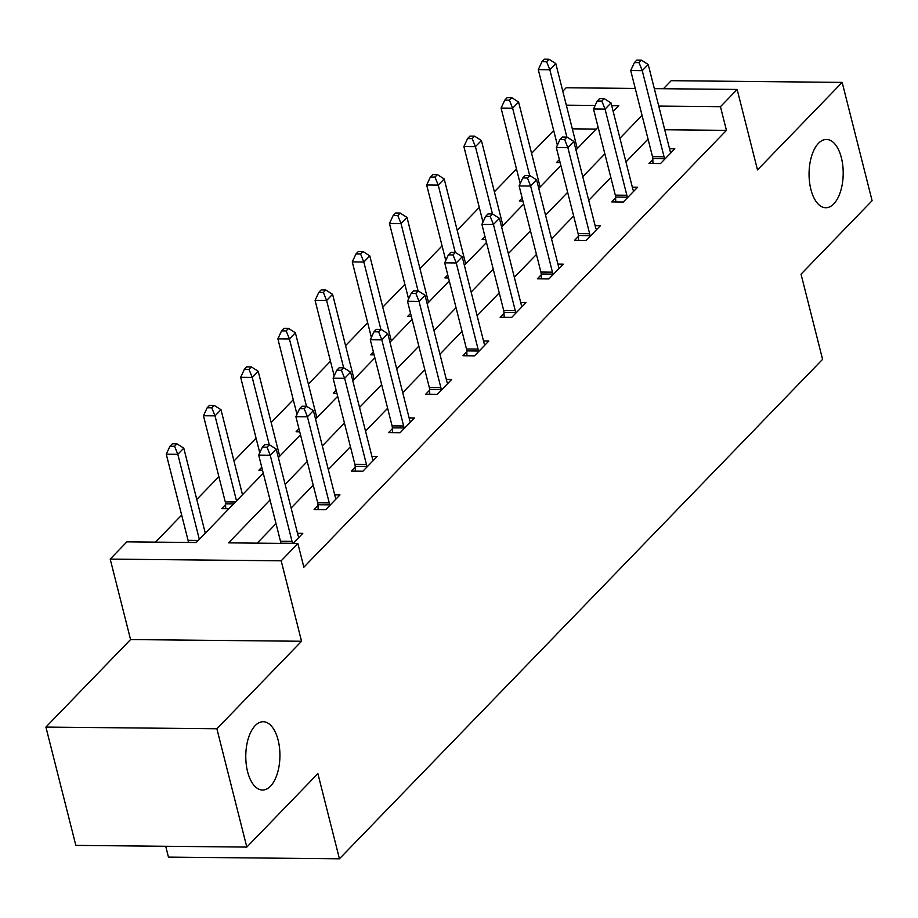 <?xml version="1.0" encoding="UTF-8"?>
<svg xmlns="http://www.w3.org/2000/svg" width="918" height="918" viewBox="0 0 918 918"><rect width="100%" height="100%" fill="white"/><g stroke="black" fill="none" stroke-linecap="round" stroke-linejoin="round"><path stroke-width="1.38" d="M810.869 189.372A34.15 17.075 -89.4 0 1 826.464 139.444A34.15 17.075 -89.4 0 1 841.393 157.816A34.15 17.075 -89.4 0 1 825.787 207.743A34.15 17.075 -89.4 0 1 810.869 189.372M247.585 771.659A34.15 17.075 -89.4 0 1 263.191 721.732A34.15 17.075 -89.4 0 1 278.12 740.103A34.15 17.075 -89.4 0 1 262.514 790.031A34.15 17.075 -89.4 0 1 247.585 771.659M562.803 91.238L566.165 87.761L635.233 88.438M165.722 846.281L168.453 857.102L339.442 858.8L822.585 359.351L801.035 274.161L872.1 200.698L842.162 82.39L671.184 80.692L663.416 88.725M339.442 858.8L317.88 773.622L246.816 847.085L75.838 845.386L45.9 727.079L216.877 728.766L301.54 641.257L281.183 560.806L110.206 559.108L126.891 541.849L196.211 542.538L263.271 473.218M301.54 641.257L130.563 639.559L45.9 727.079M130.563 639.559L110.206 559.108M553.692 130.505L531.579 153.352M516.49 168.958L494.377 191.816M479.288 207.422L457.175 230.269M442.086 245.875L419.974 268.733M404.884 284.339L382.772 307.186M367.682 322.792L345.57 345.638M330.48 361.244L308.368 384.103M293.278 399.709L271.166 422.555M256.076 438.161L233.964 461.02M218.874 476.626L196.762 499.472M181.672 515.078L155.498 542.136M246.816 847.085L216.877 728.766M596.172 129.082L572.316 128.841M206.034 532.394L205.093 532.383M228.926 508.721L221.708 508.652L225.576 504.659M243.236 493.93L242.295 493.918M262.514 470.234L258.91 470.2L261.756 467.251M280.438 455.477L279.497 455.466M299.716 431.77L296.112 431.735L298.958 428.798M317.639 417.013L316.699 417.013M336.917 393.317L333.314 393.283L336.16 390.334M354.841 378.56L353.9 378.549M374.119 354.853L370.516 354.818L373.362 351.881M392.043 340.108L391.102 340.096M411.321 316.4L407.718 316.366L410.564 313.428M429.245 301.643L428.304 301.632M448.523 277.947L444.92 277.902L447.766 274.964M466.447 263.191L465.506 263.179M485.725 239.483L482.122 239.449L484.968 236.511M503.649 224.726L502.708 224.715M522.927 201.031L519.324 200.996L522.17 198.047M540.851 186.274L539.91 186.262M560.129 162.566L556.526 162.532L559.372 159.594M578.053 147.809L577.112 147.809M270.041 499.977L228.559 542.859L297.88 543.548L303.858 567.209L726.436 130.367L664.735 129.759M648.051 139.066L625.938 161.924M610.849 177.53L588.736 200.376M573.647 215.982L551.534 238.829M536.445 254.435L514.332 277.293M499.243 292.899L477.13 315.746M462.041 331.352L439.929 354.21M424.839 369.816L402.727 392.663M387.637 408.269L365.525 431.116M350.435 446.722L328.323 469.58M313.233 485.186L291.121 508.033M276.031 523.639L257.166 543.146M292.98 543.502L302.791 533.347L297.512 533.301M317.995 505.577L314.128 509.57L325.683 509.685L339.993 494.894L334.714 494.836M355.197 467.124L351.33 471.106L362.885 471.221L377.195 456.43L371.916 456.384M392.399 428.66L388.532 432.653L400.087 432.768L414.397 417.977L409.118 417.919M429.601 390.207L425.734 394.201L437.289 394.315L451.599 379.524L446.32 379.467M466.803 351.743L462.947 355.736L474.491 355.851L488.801 341.06L483.522 341.014M504.005 313.29L500.149 317.284L511.693 317.399L526.003 302.607L520.724 302.55M541.207 274.838L537.351 278.82L548.895 278.934L563.204 264.143L557.926 264.097M578.409 236.374L574.553 240.367L586.097 240.482L600.406 225.69L595.128 225.633M615.611 197.921L611.755 201.914L623.299 202.029L637.608 187.226L632.33 187.18M652.813 159.457L648.957 163.45L660.501 163.565L674.81 148.773L669.532 148.727M654.327 88.633L737.143 89.448L757.499 169.899L842.162 82.39M737.143 89.448L720.458 106.706L658.745 106.098M726.436 130.367L720.458 106.706M297.88 543.548L281.183 560.806M613.178 111.491L618.789 105.696L611.698 105.627M595.151 105.467L566.326 105.18M278.361 457.612L300.473 434.765M315.562 419.159L337.675 396.301M352.764 380.695L374.877 357.848M389.966 342.242L412.079 319.384M427.168 303.789L449.281 280.931M464.37 265.325L486.483 242.478M501.572 226.872L523.685 204.014M538.774 188.408L560.887 165.561M575.976 149.955L598.088 127.097M642.061 115.404L619.948 138.251M604.859 153.857L582.746 176.715M567.657 192.321L545.544 215.168M530.455 230.774L508.342 253.632M493.253 269.238L471.141 292.085M456.051 307.691L433.939 330.549M418.849 346.155L396.737 369.002M381.647 384.608L359.535 407.454M344.445 423.06L322.333 445.918M307.243 461.524L285.131 484.371M292.314 543.49L292.314 543.307A5.336 2.674 90.6 0 0 292.039 541.368L270.236 455.236L276.203 449.074L297.994 535.205A5.336 2.674 90.6 0 0 298.614 536.789L298.935 537.34M280.759 543.376L280.759 543.192A5.336 2.674 90.6 0 0 280.483 541.253L258.692 455.121L270.236 455.236L267.012 447.204L269.387 444.737L264.774 444.691L262.387 447.158L267.012 447.204M262.387 447.158L258.692 455.121M276.203 449.074L269.387 444.737M205.288 533.151L183.784 448.156L177.817 454.318L166.261 454.203L188.064 540.335A5.336 2.674 -89.4 0 1 188.339 542.286L188.339 542.458M174.581 446.286L176.967 443.819L172.343 443.773L169.968 446.24L174.581 446.286L177.817 454.318L199.321 539.314M176.967 443.819L183.784 448.156M166.261 454.203L169.968 446.24M329.551 505.692L329.516 504.854A5.336 2.674 90.6 0 0 329.241 502.903L307.438 416.783L313.405 410.61L335.196 496.741A5.336 2.674 90.6 0 0 335.816 498.336L336.137 498.887M318.156 509.605L317.961 504.739A5.336 2.674 90.6 0 0 317.685 502.789L295.894 416.669L307.438 416.783L304.214 408.739L306.589 406.272L301.976 406.226L299.589 408.694L304.214 408.739M299.589 408.694L295.894 416.669M313.405 410.61L306.589 406.272M366.752 467.239L366.718 466.401A5.336 2.674 90.6 0 0 366.443 464.451L344.64 378.319L350.607 372.157L372.398 458.289A5.336 2.674 90.6 0 0 373.018 459.872L373.339 460.423M355.358 471.152L355.163 466.287A5.336 2.674 90.6 0 0 354.887 464.336L333.096 378.205L344.64 378.319L341.416 370.287L343.791 367.82L339.178 367.774L336.791 370.241L341.416 370.287M336.791 370.241L333.096 378.205M350.607 372.157L343.791 367.82M242.49 494.699L220.986 409.703L215.019 415.865L203.463 415.751L225.266 501.882A5.336 2.674 -89.4 0 1 225.541 503.821L225.736 508.687M211.783 407.821L214.169 405.366L209.545 405.32L207.17 407.776L211.783 407.821L215.019 415.865L236.523 500.861M214.169 405.366L220.986 409.703M203.463 415.751L207.17 407.776M279.692 456.235L258.188 371.239L252.221 377.401L240.665 377.287L259.771 452.781M248.985 369.369L251.371 366.902L246.747 366.856L244.372 369.323L248.985 369.369L252.221 377.401L269.261 444.737M251.371 366.902L258.188 371.239M240.665 377.287L244.372 369.323M403.954 428.775L403.92 427.937A5.336 2.674 90.6 0 0 403.645 425.998L381.842 339.867L387.809 333.704L409.6 419.836A5.336 2.674 90.6 0 0 410.22 421.419L410.541 421.97M392.56 432.699L392.365 427.822A5.336 2.674 90.6 0 0 392.089 425.883L370.298 339.752L381.842 339.867L378.618 331.823L380.993 329.367L376.38 329.321L373.993 331.777L378.618 331.823M373.993 331.777L370.298 339.752M387.809 333.704L380.993 329.367M441.156 390.322L441.122 389.484A5.336 2.674 90.6 0 0 440.847 387.534L419.044 301.402L425.011 295.24L446.802 381.372A5.336 2.674 90.6 0 0 447.422 382.967L447.743 383.506M429.762 394.235L429.567 389.37A5.336 2.674 90.6 0 0 429.291 387.419L407.5 301.288L419.044 301.402L415.82 293.37L418.195 290.903L413.582 290.857L411.195 293.324L415.82 293.37M411.195 293.324L407.5 301.288M425.011 295.24L418.195 290.903M478.358 351.858L478.324 351.02A5.336 2.674 90.6 0 0 478.048 349.081L456.246 262.95L462.213 256.788L484.004 342.919A5.336 2.674 90.6 0 0 484.624 344.502L484.945 345.053M466.975 355.782L466.769 350.906A5.336 2.674 90.6 0 0 466.493 348.966L444.702 262.835L456.246 262.95L453.022 254.917L455.397 252.45L450.784 252.404L448.397 254.871L453.022 254.917M448.397 254.871L444.702 262.835M462.213 256.788L455.397 252.45M316.894 417.782L295.389 332.786L289.422 338.949L277.867 338.834L296.973 414.328M286.187 330.916L288.573 328.449L283.949 328.403L281.574 330.87L286.187 330.916L289.422 338.949L306.463 406.272M288.573 328.449L295.389 332.786M277.867 338.834L281.574 330.87M354.096 379.329L332.591 294.322L326.624 300.484L315.069 300.37L334.175 375.864M323.388 292.452L325.775 289.985L321.151 289.939L318.776 292.406L323.388 292.452L326.624 300.484L343.665 367.82M325.775 289.985L332.591 294.322M315.069 300.37L318.776 292.406M391.298 340.865L369.793 255.87L363.826 262.032L352.271 261.917L371.377 337.411M360.59 253.999L362.977 251.532L358.353 251.486L355.977 253.953L360.59 253.999L363.826 262.032L380.867 329.355M362.977 251.532L369.793 255.87M352.271 261.917L355.977 253.953M428.499 302.412L406.995 217.405L401.028 223.567L389.473 223.464L408.579 298.958M397.792 215.535L400.179 213.068L395.555 213.022L393.179 215.489L397.792 215.535L401.028 223.567L418.069 290.903M400.179 213.068L406.995 217.405M389.473 223.464L393.179 215.489M465.701 263.948L444.197 178.953L438.23 185.115L426.675 185L445.781 260.494M434.994 177.082L437.381 174.615L432.757 174.569L430.381 177.036L434.994 177.082L438.23 185.115L455.271 252.45M437.381 174.615L444.197 178.953M426.675 185L430.381 177.036M502.903 225.495L481.399 140.5L475.432 146.662L463.877 146.547L482.983 222.041M472.196 138.618L474.583 136.162L469.959 136.116L467.583 138.572L472.196 138.618L475.432 146.662L492.473 213.986M474.583 136.162L481.399 140.5M463.877 146.547L467.583 138.572M515.56 313.405L515.526 312.568A5.336 2.674 90.6 0 0 515.25 310.617L493.448 224.485L499.415 218.323L521.206 304.455A5.336 2.674 90.6 0 0 521.826 306.05L522.147 306.601M504.177 317.318L503.971 312.453A5.336 2.674 90.6 0 0 503.695 310.502L481.904 224.371L493.448 224.485L490.223 216.453L492.599 213.986L487.986 213.94L485.599 216.407L490.223 216.453M485.599 216.407L481.904 224.371M499.415 218.323L492.599 213.986M552.762 274.952L552.728 274.103A5.336 2.674 90.6 0 0 552.452 272.164L530.65 186.033L536.617 179.871L558.408 266.002A5.336 2.674 90.6 0 0 559.028 267.586L559.349 268.136M541.379 278.865L541.172 273.989A5.336 2.674 90.6 0 0 540.897 272.049L519.106 185.918L530.65 186.033L527.425 178L529.801 175.533L525.188 175.487L522.801 177.954L527.425 178M522.801 177.954L519.106 185.918M536.617 179.871L529.801 175.533M589.964 236.488L589.93 235.651A5.336 2.674 90.6 0 0 589.654 233.711L567.852 147.58L573.819 141.406L595.61 227.538A5.336 2.674 90.6 0 0 596.23 229.133L596.551 229.684M578.581 240.401L578.374 235.536A5.336 2.674 90.6 0 0 578.099 233.597L556.308 147.465L567.852 147.58L564.627 139.536L567.003 137.069L562.39 137.023L560.003 139.49L564.627 139.536M560.003 139.49L556.308 147.465M573.819 141.406L567.003 137.069M627.166 198.036L627.132 197.198A5.336 2.674 90.6 0 0 626.856 195.247L605.054 109.116L611.021 102.954L632.812 189.085A5.336 2.674 90.6 0 0 633.431 190.669L633.753 191.219M615.783 201.949L615.576 197.083A5.336 2.674 90.6 0 0 615.301 195.132L593.51 109.001L605.054 109.116L601.829 101.083L604.205 98.616L599.592 98.57L597.205 101.037L601.829 101.083M597.205 101.037L593.51 109.001M611.021 102.954L604.205 98.616M540.105 187.042L518.601 102.036L512.634 108.198L501.079 108.083L520.185 183.577M509.398 100.165L511.785 97.698L507.172 97.652L504.785 100.119L509.398 100.165L512.634 108.198L529.675 175.533M511.785 97.698L518.601 102.036M501.079 108.083L504.785 100.119M664.368 159.571L664.334 158.734A5.336 2.674 90.6 0 0 664.058 156.794L642.256 70.663L648.223 64.501L670.014 150.632A5.336 2.674 90.6 0 0 670.633 152.216L670.955 152.767M652.985 163.496L652.778 158.619A5.336 2.674 90.6 0 0 652.503 156.68L630.712 70.548L642.256 70.663L639.031 62.619L641.407 60.163L636.794 60.118L634.407 62.573L639.031 62.619M634.407 62.573L630.712 70.548M648.223 64.501L641.407 60.163M577.307 148.578L555.803 63.583L549.836 69.745L538.281 69.63L557.387 145.124M546.6 61.713L548.987 59.245L544.374 59.2L541.987 61.667L546.6 61.713L549.836 69.745L566.876 137.069M548.987 59.245L555.803 63.583M538.281 69.63L541.987 61.667M292.314 543.307L280.759 543.192M292.039 541.368L280.483 541.253M188.064 540.335L198.242 540.438M188.339 542.286L196.383 542.354M329.516 504.854L317.961 504.739M329.241 502.903L317.685 502.789M366.718 466.401L355.163 466.287M366.443 464.451L354.887 464.336M225.266 501.882L235.444 501.974M225.541 503.821L233.585 503.902M403.92 427.937L392.365 427.822M403.645 425.998L392.089 425.883M441.122 389.484L429.567 389.37M440.847 387.534L429.291 387.419M478.324 351.02L466.769 350.906M478.048 349.081L466.493 348.966M515.526 312.568L503.971 312.453M515.25 310.617L503.695 310.502M552.728 274.103L541.172 273.989M552.452 272.164L540.897 272.049M589.93 235.651L578.374 235.536M589.654 233.711L578.099 233.597M627.132 197.198L615.576 197.083M626.856 195.247L615.301 195.132M664.334 158.734L652.778 158.619M664.058 156.794L652.503 156.68"/></g></svg>
